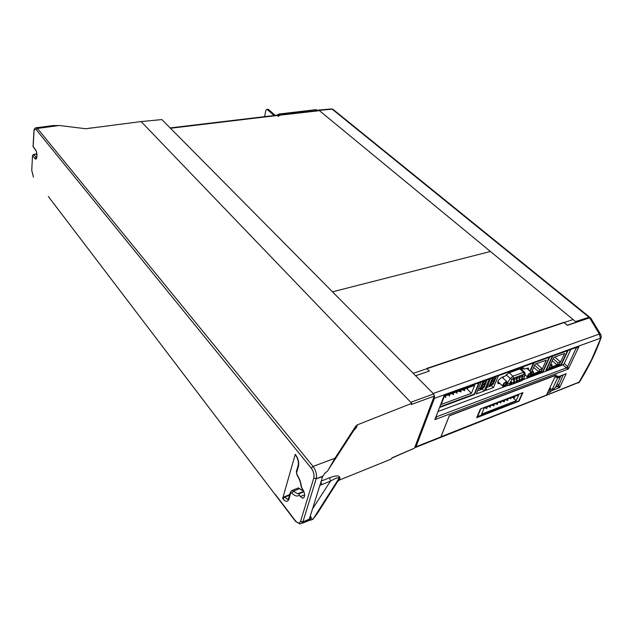 <?xml version="1.0" encoding="UTF-8"?>
<svg xmlns="http://www.w3.org/2000/svg" width="633" height="633" viewBox="0 0 633 633"><rect width="100%" height="100%" fill="white"/><g stroke="black" fill="none" stroke-linecap="round" stroke-linejoin="round"><path stroke-width="0.95" d="M303.99 491.659L299.045 493.795L299.235 495.338L302.566 498.203C305.312 497.095 305.296 494.001 302.511 488.913L301.142 486.698C300.715 482.599 299.401 478.849 297.201 475.454L297.122 474.877C299.694 478.777 301.15 483.026 301.506 487.624M291.457 490.694L292.224 490.417L297.613 493.764L299.33 493.526M299.235 495.338C297.106 496.739 294.646 495.963 291.845 493.004L290.682 493.083L290.468 491.944M289.708 494.547L284.32 496.842L282.658 498.535L295.255 454.32L295.516 455.119M300.817 489.807L302.606 489.04M320.978 481.792L321.952 484.561L319.847 485.408M321.192 481.12L329.611 477.749L330.481 481.127L321.952 484.561M329.611 477.749C335.007 475.715 338.299 475.399 339.494 476.799L338.695 477.939C337.618 477.456 334.881 478.516 330.481 481.127L312.473 509.003M339.494 476.799L340 477.915L338.695 477.939L338.56 479.039L312.931 519.297L312.235 519.59L310.305 515.95M339.28 480.115L337.832 481.262L338.56 479.039L340 477.915L339.28 480.115L391.518 458.957L391.906 457.881L414.512 448.117L391.819 458.126M309.774 517.644L310.344 520.199L309.189 520.191L309.315 519.123L322.735 476.238L316.199 478.746L322.585 476.649M310.344 520.199L312.235 519.59M297.565 488.225L298.388 487.885L299.638 488.668L293.467 491.176L291.845 493.004M299.045 493.795L297.613 493.764L303.856 491.303L299.638 488.668M414.512 448.117L434.222 396.123L433.652 393.955L161.866 119.574L141.119 121.568L410.746 402.303L433.652 393.955M141.119 121.568L85.827 128.744L59.233 125.492L37.426 128.444L313.05 466.426L334.96 458.237L355.865 426.009L357.36 424.846L356.577 427.243L353.467 430.915M59.185 125.5L52.112 125.706M410.746 402.303L411.751 403.348L357.36 424.846M324.808 473.16L327.49 471.189L334.96 458.237L313.05 466.426C315.978 470.541 317.022 474.647 316.199 478.746L302.914 521.909L309.315 519.123M325.156 472.97L322.735 476.238M354.607 429.301L355.002 429.301M295.255 454.32L295.532 454.66C298.23 458.49 299.211 462.335 298.475 466.205L296.616 472.622L297.122 474.877M33.517 154.397L36.619 157.664M312.931 519.297L317.45 513.331L337.832 481.262M411.751 403.348L411.323 404.511L434.222 396.123M48.33 196.483L295.405 521.181M309.221 519.479L302.914 521.909L300.129 524.053L295.595 521.426L295.429 520.793C297.795 523.515 299.52 523.657 300.596 521.228L302.914 521.909M94.001 127.684L88.723 128.285M333.235 109.541L331.296 108.947M317.608 110.498L319.048 110.356L575.555 321.564L588.975 317.26L590.043 317.734M491.936 384.69L491.509 385.695L493.479 387.554L498.353 375.994M490.425 378.874L485.582 390.482L493.479 387.554M491.509 385.695L486.872 387.404M482.757 388.069L482.338 389.073L484.3 390.957L489.135 379.341M481.08 382.261L476.285 393.932L484.3 390.957M482.338 389.073L477.559 390.838M528.634 370.036L528.42 368.002L524.338 369.079L522.534 367.931L508.885 372.892L505.134 376.089L502.27 377.133C498.575 379.428 497.174 381.604 498.076 383.669L499.888 383.463M497.72 381.905L499.524 383.598M526.664 368.224L531.498 372.615C531.712 374.871 530.43 376.398 527.645 377.197C527.06 375.773 528.033 374.269 530.565 372.671L531.498 372.615M523.356 379.626L562.911 364.837L566.266 367.939L567.619 366.602L568.363 368.992L566.266 367.939L436.184 416.918M552.174 356.466L545.646 370.78L561.273 364.948L567.872 350.769M542.695 371.421L543.059 371.745L549.571 357.416M527.313 376.888L526.917 377.774L543.059 371.745M533.35 363.302L529.861 371.144M439.888 407.351L474.513 394.501L479.252 382.925M562.911 364.837L564.256 363.5L570.689 349.748M438.313 411.418L507.721 385.473M576.339 347.699L567.619 366.602L564.256 363.5M436.374 416.427L436.643 416.91L434.839 419.655L444.224 395.38L578.981 346.512L576.291 348.197L575.721 347.921M567.366 325.354L589.584 317.829L567.39 325.37L563.884 322.363L426.864 368.612M433.194 393.497L599.332 334.034L589.584 317.829L590.811 318.106M415.58 375.709L429.332 371.057L415.62 375.749M434.309 395.459L434.412 398.339L600.432 338.212L599.332 334.034L600.954 334.92M415.62 447.389L579.013 382.332L591.436 359.924L601.255 337.112L600.859 334.762L590.731 317.98M414.647 447.776L416.016 446.756L434.412 398.339M547.513 392.848L546.88 395.032L579.567 381.897C588.967 366.721 596.144 351.948 601.097 337.587M547.782 393.093L550.481 392.033L549.025 390.711L549.974 388.662L550.955 391.004L550.481 392.033M559.841 378.107L560.83 375.986M557.254 377.355L563.528 374.958M554.975 376.817L557.958 376.018L556.771 377.545L555.584 376.928M555.252 377.054L556.225 374.958L449.327 415.652L440.885 436.92L416.016 446.756M563.141 375.1L558.797 385.18L559.627 387.594L557.444 386.51L558.797 385.18L557.23 383.74M549.974 388.662L550.504 388.456M546.88 395.032L440.885 436.92M567.374 350.951L561.036 364.576L556.462 366.285L556.842 365.075L551.446 367.085L551.058 368.295L546.105 369.767M552.68 356.284L546.406 370.036M557.048 364.996L559.525 364.078L560.498 361.981L558.021 362.899L557.048 364.996L552.245 360.786M553.202 358.697L558.021 362.899M560.498 361.981L554.793 357.02M548.938 368.018L551.232 367.164L552.198 365.059L550.837 363.856M552.198 365.059L549.895 365.906M559.525 364.078L564.644 353.436L553.796 357.384L548.851 368.208L551.565 367.195M556.969 365.186L559.651 364.189M551.145 368.105L556.336 366.175L556.842 365.075M264.586 116.654L265.836 110.522L266.857 109.367L268.479 109.477L275.252 115.38M267.704 109.272L268.479 109.477M274.136 115.515L267.371 109.612M429.332 371.057L426.713 368.461L563.916 322.355L567.35 325.212L576.291 322.173L319.198 110.482L277.294 115.135M567.35 325.212L589.513 317.806M480.352 408.989L522.898 392.618L519.092 401.14L476.696 417.717L480.352 408.989M449.28 415.881L440.995 436.762L546.477 395.087L555.647 375.377L449.248 415.849M550.14 388.599L552.166 389.54L553.701 388.939L555.742 386.913L559.699 378.479L559.683 377.434L558.448 376.904M552.166 389.54L557.531 378.059L556.771 377.545M557.531 378.059L559.074 377.474M521.291 379.143L522.241 378.138M522.985 378.621C522.059 379.919 521.442 380.227 521.141 379.547L522.423 378.036L522.985 378.621M518.617 380.14L519.566 379.127M520.31 379.618C519.384 380.916 518.767 381.224 518.467 380.544L519.748 379.032L520.31 379.618M513.221 382.15L514.186 381.129M514.93 381.628C513.996 382.933 513.379 383.242 513.07 382.554L514.352 381.034L514.93 381.628M510.507 383.163L511.472 382.142M512.224 382.633C511.282 383.946 510.657 384.255 510.356 383.558L511.638 382.047L512.224 382.633M516.14 378.51L517.106 377.49M517.849 377.988C516.916 379.302 516.299 379.61 515.99 378.914L517.28 377.395L517.849 377.988M518.838 377.513L519.796 376.5M520.548 376.991C519.614 378.297 518.997 378.605 518.688 377.917L519.978 376.398L520.548 376.991M521.529 376.524L522.478 375.504M523.222 376.002C522.296 377.3 521.679 377.608 521.378 376.928L522.66 375.409L523.222 376.002M530.161 373.581L530.715 373.549C530.85 374.886 530.082 375.796 528.42 376.271C528.08 375.424 528.658 374.53 530.161 373.581M523.649 367.789L521.829 369.767M505.553 382.704L506.155 382.672C506.297 384.049 505.514 384.975 503.797 385.434C503.425 384.579 504.01 383.669 505.553 382.704M505.949 381.786L506.954 381.731C507.199 384.049 505.878 385.6 502.99 386.367C502.373 384.927 503.354 383.4 505.949 381.786M503.646 376.627L502.863 377.925M515.151 378.993C514.21 380.306 513.585 380.615 513.284 379.919L514.566 378.399L515.151 378.993M516.322 381.913C514.289 380.924 520.176 378.732 516.322 381.913M513.434 379.515L514.4 378.494M515.927 381.145L516.884 380.132M467.051 388.156L467.486 388.425L467.273 388.076M463.506 389.445L464.163 390.078L464.187 389.192M464.163 390.078L464.741 390.767L464.424 389.422M460.689 390.775L461.093 391.906L460.484 391.637L460.46 390.553M460.428 391.439L459.78 390.798M444.334 396.408L474.663 385.386L471.458 393.267L441.241 404.424L444.334 396.408M471.458 393.267L466.529 388.346M440.125 406.742L474.236 394.098L478.73 383.115M463.34 389.501L463.309 390.387L462.66 389.754M456.876 392.072L456.227 392.31L457.121 393.362L456.71 391.914M453.093 393.449L452.492 393.876L453.56 394.66L452.935 393.283M449.295 394.826L448.639 395.063L449.541 396.123L449.129 394.668M445.466 396.218L444.809 396.456L445.711 397.524L445.308 396.06M459.605 390.862L459.574 391.748L458.925 391.107M532.59 375.029L537.955 373.027L538.461 371.911L532.875 373.992L532.503 375.219L530.145 376.097M538.675 371.832L541.231 370.883L542.188 368.77L539.633 369.712L538.675 371.832L533.666 367.354M534.608 365.233L539.633 369.712M542.188 368.77L536.483 363.69M533.872 363.105L530.177 371.429M549.064 357.598L542.805 371.373L538.082 373.138L538.58 372.03L541.357 370.993L546.279 360.122L535.075 364.204L531.372 372.505M531.269 374.744L533.002 374.103M531.396 374.546L532.662 374.071L533.611 371.943L532.195 370.661M533.611 371.943L531.601 372.687M482.03 385.616L483.604 387.127L481.017 388.076L482.14 385.347L484.736 384.397L483.604 387.127M483.082 381.541L480.004 389.081L483.992 387.61L487.086 380.085M480.004 389.081L478.77 387.894M483.493 382.055L485.369 381.375L485.78 381.881L484.957 383.851L482.362 384.801L483.493 382.055M483.375 382.348L484.957 383.851M485.282 381.414L485.78 381.881M506.843 399.415L507.373 400.531L505.933 399.763M507.555 400.119L507.531 399.146M507.943 399.969L507.531 400.175M514.716 397.35L514.146 397.912L514.716 397.35L514.305 396.535M514.305 397.564L513.616 396.804M483.604 409.369L483.422 409.788M492.134 405.08L493.59 405.864L494.167 405.294L493.756 404.455M493.59 405.864L493.123 404.804M484.103 408.182L518.72 394.834L516.124 400.689L481.594 414.14L484.103 408.182M512.532 397.223L516.124 400.689M522.003 392.958L480.463 408.95M477.092 416.767L518.799 400.879L522.233 393.172M477.385 417.06L480.692 409.179M488.866 406.655L490.496 407.059L490.266 405.8M489.546 406.077L490.092 407.217M503.425 400.729L504.533 401.29L504.121 400.46M504.533 401.29L504.113 401.488M504.137 401.441L503.955 401.852L502.515 401.085M510.238 398.102L510.95 398.806L510.926 397.841M485.123 407.787L486.571 408.57L487.157 408L486.571 408.57M486.737 408.19L485.812 407.517M495.837 403.965L497.459 404.36L497.229 403.118M496.525 403.387L497.063 404.519M500.007 402.05L500.917 403.031L500.687 401.789M332.491 291.829L490.433 251.475L573.102 319.546L413.214 373.32M491.295 382.269L492.838 383.733L490.29 384.666L491.422 381.952L493.977 381.019L492.838 383.733M492.395 378.162L489.285 385.663L493.218 384.215L496.335 376.73M489.285 385.663L488.075 384.516M492.798 378.676L494.634 378.012L495.03 378.518L494.207 380.473L491.651 381.406L492.798 378.676M492.656 379.017L494.207 380.473M494.531 378.051L495.03 378.518M318.035 110.854L279.976 115.166L278.069 116.567M290.682 493.083L288.909 499.176L288.688 498.06M288.909 499.176C287.675 502.135 285.681 502.032 282.919 498.883L284.597 497.214L287.319 499.144L288.308 498.946M284.32 496.842L284.597 497.214L289.518 495.212M310.653 520.081L309.956 517.05M304.655 494.8L300.216 496.565M35.962 127.763L37.426 128.444L36.2 129.662C35.021 128.507 34.293 129.172 34.024 131.656L33.145 146.611L35.306 149.435C37.861 152.545 37.284 161.779 34.768 158.4L32.607 155.726L33.826 154.523L36.841 154.12M328.804 469.013L355.073 428.438L355.865 426.009M324.927 473.08L325.481 472.843M295.532 454.66L295.73 455.388C297.953 458.703 298.768 461.987 298.198 465.255L298.475 466.205M296.616 472.622L296.386 471.506M300.596 521.228L313.794 478.05L316.199 478.746M313.05 466.426L311.278 468.191L36.2 129.662M313.794 478.05C314.451 474.774 313.612 471.49 311.278 468.191M54.462 125.405L36.382 127.716C34.823 127.834 34.008 129.053 33.937 131.379L34.024 131.656M33.937 131.45L33.058 146.326L35.369 149.839M36.801 157.087L34.768 158.4M36.659 157.672L36.485 157.815C36.896 159.611 37.228 151.603 35.606 150.14L35.306 149.435M32.52 155.512L31.753 170.222L32.52 155.449L33.612 154.381L36.817 153.946M31.753 170.222L33.359 176.765M275.434 494.547L295.429 520.793M588.975 317.26L332.198 109.185L319.048 110.356M578.981 346.512L444.224 395.38L434.839 419.655L568.363 368.992L578.981 346.512M546.952 394.05L547.418 393.868M550.955 391.004L559.627 387.594L566.171 373.739L557.467 377.07M556.383 385.537L557.444 386.51L555.56 387.254M551.248 388.939L550.528 389.224M170.467 128.262L278.196 115.38M506.194 374.783L510.253 378.542L507.405 383.218L507.239 385.212L508.94 385.505L509.636 385.014L509.106 384.318L512.113 379.373L513.434 378.202L524.148 374.238L524.733 374.704L523.736 378.858L521.592 380.773L509.423 385.323M523.815 378.613L525.137 374.253M524.733 374.704L525.184 374.048L524.717 372.378M519.907 368.889L523.618 372.259L524.52 372.204L520.587 368.643M524.148 374.238L523.618 372.259L512.896 376.192L509.185 372.782M512.113 379.373L510.253 378.542L512.896 376.192L513.434 378.202M509.249 384.049L507.183 383.012M522.288 380.283L509.636 385.014M317.078 110.063L316.081 109.731L278.465 114.225M279.976 115.166L278.805 114.154L277.175 115.151M317.268 110.712L315.756 109.77M298.388 487.885L292.224 490.417L290.412 492.126L288.648 498.218C288.055 499.366 287.611 499.674 287.319 499.144L288.474 498.662M303.975 497.641L302.566 498.203M297.067 475.264L296.339 471.664L298.198 465.255M33.058 146.397L33.225 147.03M31.666 170.008L33.43 177.161M302.25 523.222L309.395 520.397M589.727 317.244L332.99 109.343L331.613 108.923L318.454 110.087M444.224 396.131L444.872 395.419M578.554 382.933L579.377 382.182M267.957 109.24L266.857 109.367M170.135 127.921L277.594 115.103M558.907 376.73L559.683 377.434M527.416 376.991L525.01 374.799M506.954 381.731L502.088 377.205M502.744 386.138L497.847 381.541M522.059 380.607L524.211 378.178M507.009 384.999L506.384 384.413M317.79 110.648L315.946 109.667L278.67 114.09L276.953 115.174"/></g></svg>
